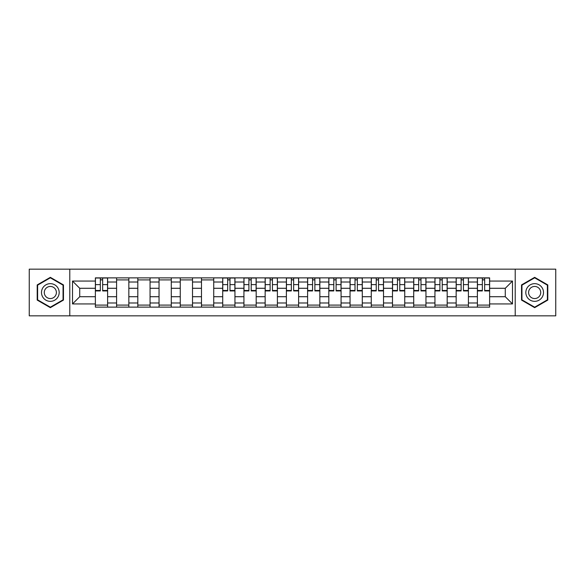 <?xml version="1.0" encoding="UTF-8"?>
<svg xmlns="http://www.w3.org/2000/svg" width="585" height="585" viewBox="0 0 585 585"><rect width="100%" height="100%" fill="white"/><g stroke="black" fill="none" stroke-linecap="round" stroke-linejoin="round"><path stroke-width="0.88" d="M515.209 315.834L555.75 315.834L555.75 269.166L29.25 269.166L29.25 315.834L515.209 315.834L515.209 269.166M116.59 307.125L116.59 282.021L107.611 282.021L107.611 307.125M107.611 282.021L107.611 277.875M116.59 282.021L116.59 277.875M128.839 277.875L128.839 307.125M137.819 307.125L137.819 277.875M150.06 277.875L150.06 307.125M159.04 307.125L159.04 277.875M171.281 277.875L171.281 307.125M180.26 307.125L180.26 277.875M192.509 277.875L192.509 307.125M201.481 307.125L201.481 277.875M213.73 277.875L213.73 307.125M222.709 307.125L222.709 277.875M234.951 277.875L234.951 307.125M243.93 307.125L243.93 277.875M256.179 277.875L256.179 307.125M265.151 307.125L265.151 277.875M277.4 277.875L277.4 307.125M286.379 307.125L286.379 277.875M298.621 277.875L298.621 307.125M307.6 307.125L307.6 277.875M319.849 277.875L319.849 307.125M328.821 307.125L328.821 277.875M341.07 277.875L341.07 307.125M350.049 307.125L350.049 277.875M362.29 277.875L362.29 307.125M371.27 307.125L371.27 277.875M383.519 277.875L383.519 307.125M392.491 307.125L392.491 277.875M404.74 277.875L404.74 307.125M413.719 307.125L413.719 277.875M425.96 277.875L425.96 307.125M434.94 307.125L434.94 277.875M447.181 277.875L447.181 307.125M456.161 307.125L456.161 277.875M468.409 277.875L468.409 307.125M477.389 307.125L477.389 277.875M477.389 296.719L468.409 296.719M456.161 296.719L447.181 296.719M434.94 296.719L425.96 296.719M413.719 296.719L404.74 296.719M392.491 296.719L383.519 296.719M371.27 296.719L362.29 296.719M350.049 296.719L341.07 296.719M328.821 296.719L319.849 296.719M307.6 296.719L298.621 296.719M286.379 296.719L277.4 296.719M265.151 296.719L256.179 296.719M243.93 296.719L234.951 296.719M222.709 296.719L213.73 296.719M201.481 296.719L192.509 296.719M180.26 296.719L171.281 296.719M159.04 296.719L150.06 296.719M137.819 296.719L128.839 296.719M116.59 296.719L107.611 296.719M477.389 288.281L468.409 288.281M456.161 288.281L447.181 288.281M434.94 288.281L425.96 288.281M413.719 288.281L404.74 288.281M392.491 288.281L383.519 288.281M371.27 288.281L362.29 288.281M350.049 288.281L341.07 288.281M328.821 288.281L319.849 288.281M307.6 288.281L298.621 288.281M286.379 288.281L277.4 288.281M265.151 288.281L256.179 288.281M243.93 288.281L234.951 288.281M222.709 288.281L213.73 288.281M201.481 288.281L192.509 288.281M180.26 288.281L171.281 288.281M159.04 288.281L150.06 288.281M137.819 288.281L128.839 288.281M116.59 288.281L107.611 288.281M79.721 296.719L95.37 296.719L95.37 288.281L79.721 288.281L79.721 296.719L72.511 303.929L72.511 281.071L95.37 281.071L95.37 288.281M489.63 288.281L489.63 296.719L505.279 296.719L505.279 288.281L489.63 288.281L489.63 277.875L95.37 277.875L95.37 281.071M489.63 281.071L512.489 281.071L512.489 303.929L489.63 303.929L489.63 296.719M95.37 296.719L95.37 307.125L489.63 307.125L489.63 303.929M95.37 303.929L72.511 303.929M69.79 315.834L69.79 269.166M63.465 284.917L50.339 277.341L37.206 284.917L37.206 300.083L50.339 307.659L63.465 300.083L63.465 284.917M547.794 284.917L534.661 277.341L521.535 284.917L521.535 300.083L534.661 307.659L547.794 300.083L547.794 284.917M107.611 305.085L95.37 305.085M100.335 279.915L102.646 279.915M128.839 305.085L116.59 305.085M116.59 279.915L128.839 279.915M150.06 305.085L137.819 305.085M137.819 279.915L150.06 279.915M171.281 305.085L159.04 305.085M159.04 279.915L171.281 279.915M192.509 305.085L180.26 305.085M180.26 279.915L192.509 279.915M213.73 305.085L201.481 305.085M201.481 279.915L213.73 279.915M234.951 305.085L222.709 305.085M227.675 279.915L229.985 279.915M256.179 305.085L243.93 305.085M248.896 279.915L251.206 279.915M277.4 305.085L265.151 305.085M270.124 279.915L272.434 279.915M298.621 305.085L286.379 305.085M291.345 279.915L293.655 279.915M319.849 305.085L307.6 305.085M312.565 279.915L314.876 279.915M341.07 305.085L328.821 305.085M333.794 279.915L336.104 279.915M362.29 305.085L350.049 305.085M355.015 279.915L357.325 279.915M383.519 305.085L371.27 305.085M376.235 279.915L378.546 279.915M404.74 305.085L392.491 305.085M397.456 279.915L399.774 279.915M425.96 305.085L413.719 305.085M418.684 279.915L420.995 279.915M447.181 305.085L434.94 305.085M439.905 279.915L442.216 279.915M468.409 305.085L456.161 305.085M461.126 279.915L463.444 279.915M489.63 305.085L477.389 305.085M482.354 279.915L484.665 279.915M72.511 281.071L79.721 288.281M505.279 296.719L512.489 303.929M505.279 288.281L512.489 281.071M102.646 290.935L102.646 278.014L107.545 278.014L107.545 290.935L102.646 290.935M100.335 279.776L102.646 279.776M100.335 278.014L95.435 278.014L95.435 290.935L100.335 290.935L100.335 278.014L102.646 278.014M42.676 296.924A8.841 8.841 0 0 0 54.756 300.156A8.841 8.841 0 0 0 57.995 288.076A8.841 8.841 0 0 0 45.915 284.844A8.841 8.841 0 0 0 42.676 296.924M45.096 295.527A6.055 6.055 0 0 0 53.367 297.743A6.055 6.055 0 0 0 55.582 289.473A6.055 6.055 0 0 0 47.312 287.257A6.055 6.055 0 0 0 45.096 295.527M50.339 277.809L63.056 285.158L63.056 299.842L50.339 307.191L37.615 299.842L37.615 285.158L50.339 277.809M527.005 296.924A8.841 8.841 0 0 0 539.085 300.156A8.841 8.841 0 0 0 542.324 288.076A8.841 8.841 0 0 0 530.244 284.844A8.841 8.841 0 0 0 527.005 296.924M529.418 295.527A6.055 6.055 0 0 0 537.688 297.743A6.055 6.055 0 0 0 539.904 289.473A6.055 6.055 0 0 0 531.633 287.257A6.055 6.055 0 0 0 529.418 295.527M534.661 277.809L547.384 285.158L547.384 299.842L534.661 307.191L521.944 299.842L521.944 285.158L534.661 277.809M229.985 290.935L229.985 278.014L234.885 278.014L234.885 290.935L229.985 290.935M227.675 279.776L229.985 279.776M227.675 278.014L222.775 278.014L222.775 290.935L227.675 290.935L227.675 278.014L229.985 278.014M251.206 290.935L251.206 278.014L256.106 278.014L256.106 290.935L251.206 290.935M248.896 279.776L251.206 279.776M248.896 278.014L243.996 278.014L243.996 290.935L248.896 290.935L248.896 278.014L251.206 278.014M272.434 290.935L272.434 278.014L277.334 278.014L277.334 290.935L272.434 290.935M270.124 279.776L272.434 279.776M270.124 278.014L265.224 278.014L265.224 290.935L270.124 290.935L270.124 278.014L272.434 278.014M293.655 290.935L293.655 278.014L298.555 278.014L298.555 290.935L293.655 290.935M291.345 279.776L293.655 279.776M291.345 278.014L286.445 278.014L286.445 290.935L291.345 290.935L291.345 278.014L293.655 278.014M314.876 290.935L314.876 278.014L319.776 278.014L319.776 290.935L314.876 290.935M312.565 279.776L314.876 279.776M312.565 278.014L307.666 278.014L307.666 290.935L312.565 290.935L312.565 278.014L314.876 278.014M336.104 290.935L336.104 278.014L341.004 278.014L341.004 290.935L336.104 290.935M333.794 279.776L336.104 279.776M333.794 278.014L328.894 278.014L328.894 290.935L333.794 290.935L333.794 278.014L336.104 278.014M357.325 290.935L357.325 278.014L362.225 278.014L362.225 290.935L357.325 290.935M355.015 279.776L357.325 279.776M355.015 278.014L350.115 278.014L350.115 290.935L355.015 290.935L355.015 278.014L357.325 278.014M378.546 290.935L378.546 278.014L383.446 278.014L383.446 290.935L378.546 290.935M376.235 279.776L378.546 279.776M376.235 278.014L371.336 278.014L371.336 290.935L376.235 290.935L376.235 278.014L378.546 278.014M399.774 290.935L399.774 278.014L404.674 278.014L404.674 290.935L399.774 290.935M397.456 279.776L399.774 279.776M397.456 278.014L392.564 278.014L392.564 290.935L397.456 290.935L397.456 278.014L399.774 278.014M420.995 290.935L420.995 278.014L425.895 278.014L425.895 290.935L420.995 290.935M418.684 279.776L420.995 279.776M418.684 278.014L413.785 278.014L413.785 290.935L418.684 290.935L418.684 278.014L420.995 278.014M442.216 290.935L442.216 278.014L447.115 278.014L447.115 290.935L442.216 290.935M439.905 279.776L442.216 279.776M439.905 278.014L435.006 278.014L435.006 290.935L439.905 290.935L439.905 278.014L442.216 278.014M463.444 290.935L463.444 278.014L468.344 278.014L468.344 290.935L463.444 290.935M461.126 279.776L463.444 279.776M461.126 278.014L456.234 278.014L456.234 290.935L461.126 290.935L461.126 278.014L463.444 278.014M484.665 290.935L484.665 278.014L489.565 278.014L489.565 290.935L484.665 290.935M482.354 279.776L484.665 279.776M482.354 278.014L477.455 278.014L477.455 290.935L482.354 290.935L482.354 278.014L484.665 278.014M456.161 282.021L447.181 282.021M434.94 282.021L425.96 282.021M413.719 282.021L404.74 282.021M392.491 282.021L383.519 282.021M371.27 282.021L362.29 282.021M350.049 282.021L341.07 282.021M328.821 282.021L319.849 282.021M307.6 282.021L298.621 282.021M286.379 282.021L277.4 282.021M265.151 282.021L256.179 282.021M243.93 282.021L234.951 282.021M222.709 282.021L213.73 282.021M201.481 282.021L192.509 282.021M180.26 282.021L171.281 282.021M159.04 282.021L150.06 282.021M137.819 282.021L128.839 282.021M477.389 282.021L468.409 282.021M456.161 302.979L447.181 302.979M434.94 302.979L425.96 302.979M413.719 302.979L404.74 302.979M392.491 302.979L383.519 302.979M371.27 302.979L362.29 302.979M350.049 302.979L341.07 302.979M328.821 302.979L319.849 302.979M307.6 302.979L298.621 302.979M286.379 302.979L277.4 302.979M265.151 302.979L256.179 302.979M243.93 302.979L234.951 302.979M222.709 302.979L213.73 302.979M201.481 302.979L192.509 302.979M180.26 302.979L171.281 302.979M159.04 302.979L150.06 302.979M137.819 302.979L128.839 302.979M116.59 302.979L107.611 302.979M477.389 302.979L468.409 302.979M102.646 290.467L107.545 290.467M102.646 284.617L107.545 284.617M95.435 290.467L100.335 290.467M95.435 284.617L100.335 284.617M229.985 290.467L234.885 290.467M229.985 284.617L234.885 284.617M222.775 290.467L227.675 290.467M222.775 284.617L227.675 284.617M251.206 290.467L256.106 290.467M251.206 284.617L256.106 284.617M243.996 290.467L248.896 290.467M243.996 284.617L248.896 284.617M272.434 290.467L277.334 290.467M272.434 284.617L277.334 284.617M265.224 290.467L270.124 290.467M265.224 284.617L270.124 284.617M293.655 290.467L298.555 290.467M293.655 284.617L298.555 284.617M286.445 290.467L291.345 290.467M286.445 284.617L291.345 284.617M314.876 290.467L319.776 290.467M314.876 284.617L319.776 284.617M307.666 290.467L312.565 290.467M307.666 284.617L312.565 284.617M336.104 290.467L341.004 290.467M336.104 284.617L341.004 284.617M328.894 290.467L333.794 290.467M328.894 284.617L333.794 284.617M357.325 290.467L362.225 290.467M357.325 284.617L362.225 284.617M350.115 290.467L355.015 290.467M350.115 284.617L355.015 284.617M378.546 290.467L383.446 290.467M378.546 284.617L383.446 284.617M371.336 290.467L376.235 290.467M371.336 284.617L376.235 284.617M399.774 290.467L404.674 290.467M399.774 284.617L404.674 284.617M392.564 290.467L397.456 290.467M392.564 284.617L397.456 284.617M420.995 290.467L425.895 290.467M420.995 284.617L425.895 284.617M413.785 290.467L418.684 290.467M413.785 284.617L418.684 284.617M442.216 290.467L447.115 290.467M442.216 284.617L447.115 284.617M435.006 290.467L439.905 290.467M435.006 284.617L439.905 284.617M463.444 290.467L468.344 290.467M463.444 284.617L468.344 284.617M456.234 290.467L461.126 290.467M456.234 284.617L461.126 284.617M484.665 290.467L489.565 290.467M484.665 284.617L489.565 284.617M477.455 290.467L482.354 290.467M477.455 284.617L482.354 284.617"/></g></svg>
